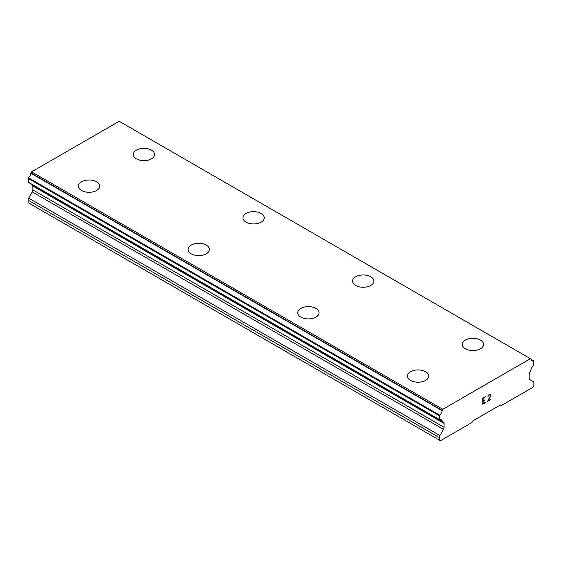 <?xml version="1.0" encoding="UTF-8"?>
<svg xmlns="http://www.w3.org/2000/svg" width="562" height="562" viewBox="0 0 562 562"><rect width="100%" height="100%" fill="white"/><g stroke="black" fill="none" stroke-linecap="round" stroke-linejoin="round"><path stroke-width="0.84" d="M151.466 150.145A10.664 6.154 180 0 1 154.585 154.487A10.664 6.154 180 0 1 148.01 160.163A10.664 6.154 180 0 1 136.39 158.828A10.664 6.154 180 0 1 133.264 154.48A10.664 6.154 180 0 1 139.854 148.804A10.664 6.154 180 0 1 151.466 150.145M133.264 154.48A10.664 6.154 180 0 1 139.847 148.79A10.664 6.154 180 0 1 151.466 150.124A10.664 6.154 180 0 1 154.585 154.48M242.925 217.796A10.664 6.154 180 0 1 249.514 212.12A10.664 6.154 180 0 1 261.126 213.455A10.664 6.154 180 0 1 264.245 217.796M261.126 213.441A10.664 6.154 180 0 1 264.245 217.789A10.664 6.154 180 0 1 257.663 223.479A10.664 6.154 180 0 1 246.044 222.145A10.664 6.154 180 0 1 242.925 217.789A10.664 6.154 180 0 1 249.507 212.106A10.664 6.154 180 0 1 261.126 213.441M352.585 281.098A10.664 6.154 180 0 1 359.167 275.415A10.664 6.154 180 0 1 370.779 276.75A10.664 6.154 180 0 1 373.906 281.105A10.664 6.154 180 0 1 367.323 286.789A10.664 6.154 180 0 1 355.704 285.454A10.664 6.154 180 0 1 352.585 281.098A10.664 6.154 180 0 1 359.167 275.429A10.664 6.154 180 0 1 370.779 276.764A10.664 6.154 180 0 1 373.906 281.098M462.238 344.422A10.664 6.154 180 0 1 468.827 338.738A10.664 6.154 180 0 1 480.44 340.073A10.664 6.154 180 0 1 483.566 344.422M480.44 340.059A10.664 6.154 180 0 1 483.566 344.415A10.664 6.154 180 0 1 476.983 350.098A10.664 6.154 180 0 1 465.364 348.763A10.664 6.154 180 0 1 462.238 344.415A10.664 6.154 180 0 1 468.82 338.724A10.664 6.154 180 0 1 480.44 340.059M96.636 181.8A10.664 6.154 180 0 1 99.762 186.141A10.664 6.154 180 0 1 93.18 191.825A10.664 6.154 180 0 1 81.56 190.49A10.664 6.154 180 0 1 78.434 186.134A10.664 6.154 180 0 1 85.024 180.465A10.664 6.154 180 0 1 96.636 181.8M78.434 186.134A10.664 6.154 180 0 1 85.017 180.444A10.664 6.154 180 0 1 96.636 181.779A10.664 6.154 180 0 1 99.762 186.134M188.094 249.444A10.664 6.154 180 0 1 194.677 243.76A10.664 6.154 180 0 1 206.296 245.095A10.664 6.154 180 0 1 209.415 249.451A10.664 6.154 180 0 1 202.833 255.134A10.664 6.154 180 0 1 191.22 253.799A10.664 6.154 180 0 1 188.094 249.444A10.664 6.154 180 0 1 194.684 243.775A10.664 6.154 180 0 1 206.296 245.109A10.664 6.154 180 0 1 209.415 249.444M315.956 308.419A10.664 6.154 180 0 1 319.075 312.767A10.664 6.154 180 0 1 312.493 318.443A10.664 6.154 180 0 1 300.874 317.108A10.664 6.154 180 0 1 297.755 312.753A10.664 6.154 180 0 1 304.344 307.084A10.664 6.154 180 0 1 315.956 308.419M297.755 312.753A10.664 6.154 180 0 1 304.337 307.07A10.664 6.154 180 0 1 315.956 308.405A10.664 6.154 180 0 1 319.075 312.753M407.415 376.069A10.664 6.154 180 0 1 413.99 370.379A10.664 6.154 180 0 1 425.61 371.714A10.664 6.154 180 0 1 428.736 376.076A10.664 6.154 180 0 1 422.153 381.753A10.664 6.154 180 0 1 410.534 380.418A10.664 6.154 180 0 1 407.415 376.069A10.664 6.154 180 0 1 413.997 370.393A10.664 6.154 180 0 1 425.61 371.728A10.664 6.154 180 0 1 428.736 376.069M483.13 400.839L484.556 400.018L483.13 401.233L483.13 403.593L485.751 402.076L485.751 402.469L482.786 404.183L482.786 398.282L485.751 396.575L483.13 398.479L483.13 400.839L483.116 398.479L485.744 396.582M484.556 400.411L484.549 400.018M483.13 401.233L484.549 400.404M483.13 403.593L483.116 401.226M482.786 404.169L485.744 402.083M487.795 396.884L488.785 394.826L490.261 394.257L490.759 394.833L490.507 394.391M490.759 394.833L490.759 395.416L490.752 394.826M490.759 395.416L490.514 396.119L490.752 395.409M490.514 396.119L489.79 397.643L490.507 396.112M489.79 397.643L488.209 400.657L489.783 397.643M488.209 400.657L490.984 399.055M488.139 396.372L488.807 395.198L488.132 396.365M488.814 395.198L490.19 394.664L488.814 395.198M490.998 399.442L487.486 401.465L490.183 396.245L490.19 394.664M487.493 401.451L490.984 399.434M443.481 429.34A2.908 1.679 -60 0 0 444.078 427.31L444.078 423.425A2.908 1.679 -60 0 0 443.474 422.132A2.908 1.679 -60 0 0 443.453 422.118L442.259 421.352A4.573 2.641 -60 0 0 441.346 419.793A4.573 2.641 -60 0 0 439.632 419.744L439.617 415.142A4.573 2.641 -60 0 0 442.09 410.653L442.807 409.269L530.409 358.689L531.132 359.244A4.573 2.641 -60 0 0 532.038 360.783A4.573 2.641 -60 0 0 533.605 360.881L533.584 365.504A4.573 2.641 -60 0 0 530.957 370.14L529.769 372.283A2.908 1.679 -60 0 0 529.144 374.313L529.144 378.205A2.908 1.679 -60 0 0 529.734 379.54L533.303 381.633A2.908 1.679 -60 0 1 533.9 382.975L533.9 385.483L532.804 387.387L501.276 405.588L500.475 404.942L472.747 420.952L471.939 422.519L440.418 440.72L439.322 440.088L439.322 437.587A2.908 1.679 -60 0 1 439.913 435.557L443.481 429.34L32.266 191.923L28.697 198.14A2.908 1.679 120 0 0 28.1 200.17L28.1 202.671L439.322 440.088M32.47 184.877A2.908 1.679 -60 0 1 32.856 186.008L32.856 189.9A2.908 1.679 -60 0 1 32.266 191.923M31.043 183.957L442.322 421.507M530.409 358.689L119.193 121.28L31.591 171.853L30.868 173.237A4.573 2.641 -60 0 1 28.395 177.725L28.416 182.334M501.276 405.588L500.321 405.033M442.807 409.269L31.591 171.853M442.09 410.653L30.868 173.237M444.078 423.425L32.856 186.008M533.605 360.881L531.174 359.476M442.196 410.351L30.98 172.934M439.617 415.142L28.395 177.725M439.322 415.747L28.1 178.33M439.322 419.491L28.1 182.074M442.259 421.352L439.512 419.765M444.078 427.31L32.856 189.9M439.913 435.557L28.697 198.14M439.322 437.587L28.1 200.17M533.788 360.888L531.153 359.371M439.435 419.744L28.212 182.327"/></g></svg>
